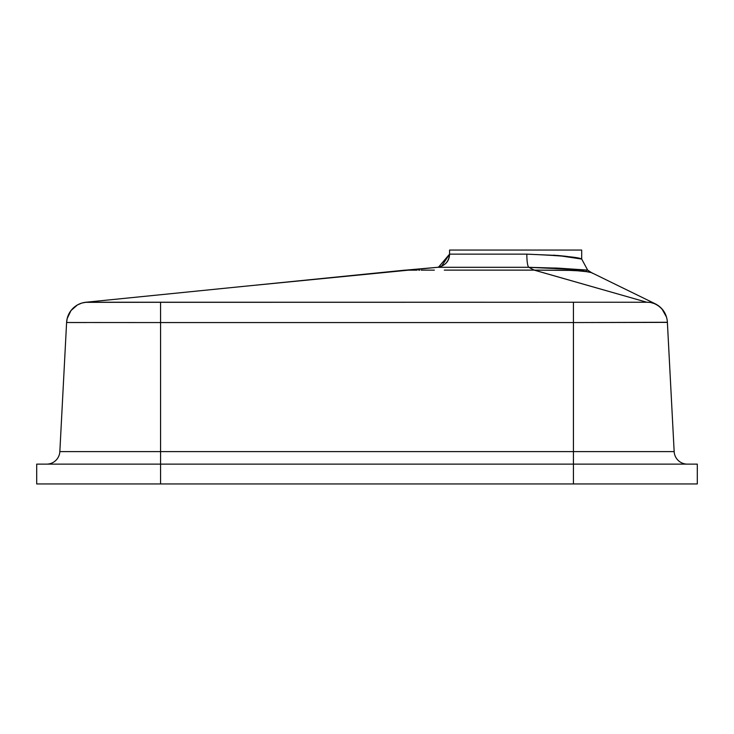 <?xml version="1.0" encoding="UTF-8"?>
<svg xmlns="http://www.w3.org/2000/svg" width="734" height="734" viewBox="0 0 734 734"><rect width="100%" height="100%" fill="white"/><g stroke="black" fill="none" stroke-linecap="round" stroke-linejoin="round"><path stroke-width="1.1" d="M416.398 270.149L404.783 270.167L245.339 286.205L437.519 267.304L528.819 267.304A13.212 2.239 90.3 0 1 526.838 254.148L558.014 255.505L581.695 259.056L581.695 250.055L449.575 250.055L449.575 254.138L526.838 254.148C560.904 255.579 579.19 257.221 581.695 259.056L587.659 270.103L581.695 259.056L573.804 257.496M406.994 270.158L417.141 270.149M418.646 270.14L419.674 270.14M430.931 270.13L422.591 270.14M655.315 303.839L650.81 302.426L646.792 302.243L534.187 270.121L449.97 270.121M444.29 270.121L470.081 270.112M468.943 270.112L534.26 270.121L646.792 302.243L85.071 302.325L244.807 286.251M609.229 302.234L606.917 302.234M441.547 266.295L449.575 254.138L526.838 254.148A13.212 2.239 -89.7 0 0 528.819 267.304L559.042 268.194L587.659 270.103L528.819 267.304L534.26 270.121L574.098 270.433L588.356 271.846L591.521 272.644L623.441 288.26L591.521 272.644L583.484 271.057L566.685 270.268L534.26 270.121L528.819 267.304L437.519 267.304C444.914 266.011 448.942 261.625 449.575 254.138L438.51 267.176M666.931 322.382L573.438 322.556L573.438 302.234L573.438 322.556L160.562 322.556L160.553 302.234L160.562 322.556L66.601 322.501A21.47 21.47 3 0 1 86.291 302.224A21.47 21.47 -177 0 0 66.601 322.501L59.839 451.612L674.161 451.612A13.212 13.212 0 0 0 687.354 464.127A13.212 13.212 0 0 1 674.161 451.612L667.325 321.318C666.389 313.418 662.417 307.601 655.389 303.885L650.113 302.344A21.47 21.47 -3 0 1 667.38 322.272L573.438 322.556L573.438 451.612L160.562 451.612L160.562 322.556L66.601 322.501L59.839 451.612L160.562 451.612L160.562 322.556L573.438 322.556L573.438 451.612L674.161 451.612L667.38 322.162M553.62 255.175L566.107 256.322M572.593 257.276L566.336 256.349M697.3 483.945L697.3 464.127L573.438 464.127L573.438 483.945L160.562 483.945L160.562 464.127L697.3 464.127L697.3 483.945L573.438 483.945L697.3 483.945M36.7 464.127L36.7 483.945L573.438 483.945L573.438 451.612L573.438 464.127L36.7 464.127L160.562 464.127L160.562 451.612L160.562 483.945L36.7 483.945L36.7 464.127M405.37 270.167L437.519 267.304C445.318 265.68 449.336 261.295 449.575 254.138L449.575 250.055L581.695 250.055L581.695 259.056M86.447 322.556L73.758 322.547M437.987 267.304L439.363 267.295M421.224 270.14L434.363 270.13M587.631 270.13L591.182 272.553M412.976 270.149L413.664 270.149M667.38 322.272A21.47 21.47 177 0 0 650.113 302.344L646.351 302.243M647.058 302.252L86.291 302.224L81.823 303.05L77.492 304.904L70.987 310.565L67.161 318.611L66.601 322.474M473.081 254.138L455.722 254.138M566.162 256.331L557.978 255.496M572.777 257.313L571.281 257.056M581.438 259.029L577.474 258.221M59.839 451.612A13.212 13.212 0 0 1 46.646 464.127A13.212 13.212 0 0 0 59.839 451.612M464.567 267.295L465.301 267.295M70.069 322.538L73.437 322.547M554.831 268.011L559.014 268.194M586.044 270.314L586.604 270.323M587.659 270.103L591.521 272.644M590.09 272.259L588.356 271.846M587.127 271.608L586.108 271.424M565.611 270.25L558.418 270.185M558.262 270.185L555.977 270.176M656.838 304.665L654.801 303.637M653.966 303.326L653.444 303.151M655.912 304.142L623.221 288.141M439.161 267.048L440.079 266.818M592.512 273.296L589.118 271.066M667.353 321.703L667.206 320.235M666.536 317.134L661.866 308.766M661.554 308.427L659.004 306.124M658.26 305.573L657.792 305.261"/></g></svg>
